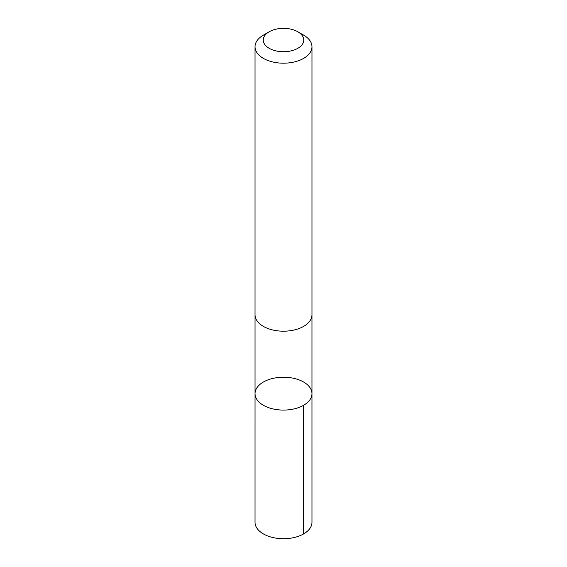 <?xml version="1.0" encoding="UTF-8"?>
<svg xmlns="http://www.w3.org/2000/svg" width="567" height="567" viewBox="0 0 567 567"><rect width="100%" height="100%" fill="white"/><g stroke="black" fill="none" stroke-linecap="round" stroke-linejoin="round"><path stroke-width="0.85" d="M272.443 378.508A28.463 16.436 180 0 1 311.963 393.654A28.463 16.436 180 0 1 283.5 410.083A28.463 16.436 180 0 1 255.037 393.654A28.463 16.436 180 0 1 272.443 378.508M255.03 522.285A28.47 16.436 0 0 0 294.564 537.431A28.47 16.436 0 0 0 311.97 522.285L311.963 393.654A28.463 16.436 180 0 1 283.5 410.083A28.463 16.436 180 0 1 255.037 393.654L255.03 522.285M269.183 31.773L263.372 35.133A28.47 16.436 0 0 0 255.03 46.749L255.03 314.756A28.47 16.436 0 0 0 294.564 329.902A28.47 16.436 0 0 0 311.97 314.756L311.97 46.749A28.47 16.436 0 0 0 303.628 35.133L297.817 31.773A20.249 11.694 0 0 0 269.183 31.773A20.249 11.694 0 0 0 266.696 46.565A20.249 11.694 0 0 0 291.367 50.817A20.249 11.694 0 0 0 297.817 31.773M255.03 46.749A28.47 16.436 0 0 0 294.564 61.895A28.47 16.436 0 0 0 311.97 46.749M303.628 405.27L303.628 533.908M255.037 315.167L255.037 393.654M311.963 315.167L311.963 393.654"/></g></svg>
